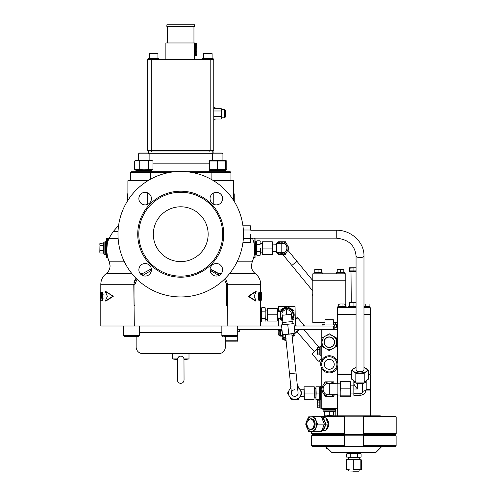 <?xml version="1.0" encoding="UTF-8"?>
<svg xmlns="http://www.w3.org/2000/svg" width="496" height="496" viewBox="0 0 496 496"><rect width="100%" height="100%" fill="white"/><g stroke="black" fill="none" stroke-linecap="round" stroke-linejoin="round"><path stroke-width="0.74" d="M188.995 353.629L188.995 358.918L183.973 358.918L184.041 380.054C183.842 382.063 182.745 383.16 180.736 383.358C178.734 383.16 177.63 382.063 177.432 380.054L177.5 358.918L172.478 358.918L172.478 353.629M183.973 358.918C183.601 357.176 182.528 356.246 180.736 356.134C178.957 356.246 177.878 357.17 177.5 358.918L178.585 356.909M177.432 359.712L172.478 358.918M177.512 359.203L178.008 359.507M179.056 356.574L179.583 356.333M180.153 356.184L180.736 356.134M225.327 336.592L225.327 347.026A6.603 6.603 0 0 1 218.717 353.629L142.755 353.629A6.603 6.603 0 0 1 136.152 347.026L136.152 336.592M260.667 300.26L260.667 326.021L100.806 326.021L100.806 300.359M260.53 310.161L260.667 321.365M260.406 316.051L260.394 314.793M137.64 336.592L124.825 336.592L125.742 336.592L124.825 336.592L123.764 335.532L139.618 335.532L138.564 336.592L137.64 336.592L138.564 336.592M235.73 336.592L223.832 336.592M229.505 273.693L255.366 273.693A13.212 13.212 0 0 1 260.667 284.276L260.667 292.33M210.124 268.857L218.953 273.693L215.772 272.478M212.697 270.872L211.346 269.942M221.247 273.693L218.953 273.693L220.54 274.443M225.407 278.275L227.683 284.276L227.162 326.021M256.178 291.536L255.558 291.536L248.198 296.292L255.558 301.053L256.178 301.053L254.138 296.292L256.178 291.536L248.756 296.292L256.178 301.053M259.489 300.359L258.844 300.359L258.521 299.522L258.373 296.292L258.85 292.231L259.495 292.231L259.916 296.292L259.489 300.359L259.166 299.522L258.521 299.522M260.412 300.359L260.065 294.63L260.412 292.231L260.667 298.313L260.412 300.359L259.65 300.204M259.637 292.38L260.412 292.231M260.667 300.359L261.082 300.26M261.324 300.111L261.324 292.33L261.243 300.111M261.33 292.367L261.33 300.223M260.939 292.33L261.2 298.642L261.2 292.33L260.512 292.33M260.505 300.26L260.853 300.26L260.853 292.33M260.933 300.26L260.933 293.942L260.853 300.26M260.66 300.26L261.2 300.26M260.282 296.682L259.916 296.682M260.412 293.049L260.419 296.242L260.412 293.049M260.412 297.067L260.412 299.534L260.412 297.067M260.208 294.661L260.598 294.661M259.166 299.522L259.011 296.292L258.373 296.292M259.011 296.292L259.495 292.231M259.489 293.049L259.501 299.534L259.489 293.049M259.21 296.292L259.755 296.292M248.198 296.292L248.756 296.292M147.951 180.693L127.894 180.693L127.894 200.359M233.585 200.359L233.585 180.693L213.528 180.693M233.585 193.862L234.242 193.862L234.242 196.323M233.585 194.215L234.242 194.215M233.585 194.823L234.242 194.823M233.585 195.703L234.242 195.703M233.585 195.889L234.242 195.889L234.242 201.413M127.894 195.889L127.23 195.889L127.23 201.413M127.894 195.703L127.23 195.703L127.23 196.317M127.894 195.641L127.23 195.641L127.23 193.862L127.894 193.862M127.894 194.94L127.23 194.94M140.932 274.443L151.348 268.857M134.317 326.021L133.79 284.276L136.065 278.275L135.427 279.143M134.546 280.736L133.988 282.435M105.921 291.536L113.28 296.292L105.921 301.053L105.301 301.053L107.341 296.292L105.301 291.536L105.921 291.536M101.103 300.26L100.44 300.359L100.632 292.231L101.289 292.231L101.296 297.476M101.717 294.711L101.99 299.534L102.436 298.406L101.996 300.359L101.556 294.717L101.996 292.231L102.461 294.494L101.99 293.049L101.717 294.711L102.368 294.711L102.629 296.242M102.108 296.131L102.753 296.131L102.728 297.067L102.083 297.067M102.703 297.054L102.424 298.344M102.244 298.301L103.081 298.406L102.641 300.359L101.996 300.359M101.996 292.231L102.641 292.231L103.106 294.494L102.269 294.593M101.779 298.344L102.244 298.344M102.436 298.406L103.081 298.406M102.461 294.494L103.106 294.494M101.866 300.26L101.407 300.26M100.44 300.359L100.632 292.231M100.564 292.33L100.204 292.33L100.204 300.26M100.204 292.33L100.149 299.33L100.149 293.26M105.301 291.536L113.28 296.292M112.722 296.292L105.301 301.053M109.039 238.167L106.423 238.613L106.423 257.536L107.415 257.982L107.415 256.054A3.305 2.474 -33.5 0 0 107.415 256.054L106.814 251.608M106.776 250.84L107.415 241.372A3.305 2.058 -150.3 0 0 107.886 241.496M107.415 238.167L107.415 241.372L108.202 240.448M253.586 241.496A3.305 2.058 150.3 0 0 254.064 241.372L254.702 250.84M254.665 251.608L254.064 256.054A3.305 2.474 33.5 0 0 254.057 256.048M253.58 257.982L255.049 257.536L255.049 238.613L254.064 238.167L254.064 241.372L253.27 240.442M151.398 270.295L143.133 275.28L142.526 273.693L140.232 273.693M218.916 275.509L210.075 270.295M143.133 275.28L142.557 275.509M137.026 279.229L134.955 284.276L134.955 305.542L134.317 305.542M227.162 305.542L226.523 305.542L226.523 284.276L224.452 279.229M218.953 273.693L218.345 275.28M222.605 198.611A6.274 6.274 0 0 0 216.33 192.33A6.274 6.274 0 0 0 210.056 198.611A6.274 6.274 0 0 0 216.33 204.885A6.274 6.274 0 0 0 222.605 198.611M151.423 269.793A6.274 6.274 0 0 0 145.142 263.519A6.274 6.274 0 0 0 138.868 269.793A6.274 6.274 0 0 0 145.142 276.067A6.274 6.274 0 0 0 151.423 269.793M222.605 269.793A6.274 6.274 0 0 0 216.33 263.519A6.274 6.274 0 0 0 210.056 269.793A6.274 6.274 0 0 0 216.33 276.067A6.274 6.274 0 0 0 222.605 269.793M151.423 198.611A6.274 6.274 0 0 0 145.142 192.33A6.274 6.274 0 0 0 138.868 198.611A6.274 6.274 0 0 0 145.142 204.885A6.274 6.274 0 0 0 151.423 198.611M117.986 234.199A62.756 62.756 0 0 1 180.736 171.449A62.756 62.756 0 0 1 243.493 234.199A62.756 62.756 0 0 1 180.736 296.955A62.756 62.756 0 0 1 117.986 234.199M138.793 234.199A41.949 41.949 0 0 1 180.736 192.256A41.949 41.949 0 0 1 222.685 234.199A41.949 41.949 0 0 1 180.736 276.148A41.949 41.949 0 0 1 138.793 234.199M255.049 254.646L255.713 254.646L255.713 241.502L255.049 241.502M106.423 241.502L105.766 241.502L105.766 254.646L106.423 254.646M261.59 320.224L261.59 314.793L261.851 322.034L261.59 320.224L261.59 321.067L260.667 321.067M261.634 308.63L261.59 314.793L261.59 308.512L260.667 308.512M261.59 321.067L261.851 322.034L265.031 322.034L265.248 308.63M265.292 319.542L267.108 319.542L267.27 309.876M265.292 320.224L265.031 307.545L261.851 307.545L261.59 308.512M261.851 311.166L265.031 311.166M261.851 318.413L265.031 318.413M260.667 326.021L281.604 326.021M294.221 326.021L334.812 326.021L334.812 329.325L294.556 329.325M237.708 329.325L281.939 329.325M239.692 329.325L239.692 331.303L237.708 331.303M333.455 326.021L333.455 329.325L337.392 329.325L337.392 361.46L337.392 314.303L356.054 314.303L337.559 314.303L337.559 307.694L356.054 307.694M235.73 341.874L225.327 341.874M230.944 180.693L230.944 172.434L191.847 172.434M169.632 172.434L130.535 172.434L130.535 180.693L130.535 172.434L131.192 171.777L174.307 171.777M187.166 171.777L230.28 171.777L230.944 172.434M225.562 171.777L225.562 170.457L223.386 170.06L225.562 170.457L209.709 170.457L209.709 171.777M149.581 170.06L151.764 170.457L151.764 171.777M135.91 170.457L135.91 171.777L135.91 170.457L138.093 170.06L135.91 170.457L151.764 170.457M148.577 153.283L212.896 153.283M180.736 151.962L149.029 151.962L147.709 150.641L213.764 150.641L213.764 59.483L210.199 59.483L210.199 150.641L209.69 151.962L180.736 151.962M151.782 151.962L151.28 150.641L151.28 59.483L210.199 59.483M213.764 150.641L212.443 151.962L209.69 151.962M147.709 150.641L147.709 59.483L151.28 59.483M202.535 59.483L202.535 58.423L213.106 58.423L213.106 59.483L213.106 58.423M158.937 58.423L158.937 59.483L158.937 58.423L148.372 58.423L148.372 59.483M165.875 59.483L165.875 42.966L194.612 42.966L194.612 59.483M194.612 55.85L195.269 55.85L195.269 43.295L194.612 43.295M167.524 42.966L167.524 26.449M193.948 42.966L193.948 26.449M150.393 53.14L157.418 53.14L150.393 53.14C149.587 53.103 149.24 53.283 149.358 53.667L149.891 53.14M209.808 53.14L211.079 53.14M215.084 118.984L215.084 119.592L215.084 118.984M221.693 109.455L221.693 117.843L224.006 117.843L224.006 109.455L221.693 109.455L221.03 108.308L213.764 108.308M221.693 117.843L221.03 118.984L213.764 118.984M221.334 116.975L221.03 116.318L213.764 116.318M221.03 108.308L221.03 110.98L213.764 110.98M221.03 110.98L221.03 118.984M224.465 117.608L225.457 117.037L225.457 110.255L224.465 109.684L224.465 117.608L224.006 117.608M215.084 108.308L215.084 107.7L215.084 108.308M166.867 26.449L194.612 26.449L194.612 24.8L166.867 24.8L166.867 26.449M195.269 54.138L196.794 54.38L196.794 51.41L195.269 51.776L196.459 51.782L196.459 51.032L196.794 51.386L196.459 51.776L196.763 51.59M195.269 55.502L196.794 55.515L196.459 54.138M196.794 54.38L196.459 54.603M196.794 44.764L196.459 44.541L196.794 47.746L196.794 43.623L195.269 43.642M196.763 47.554L196.459 47.356L196.794 47.734L196.459 48.112L196.459 47.356L195.269 47.356L196.794 47.734L196.794 54.796M196.459 45.006L195.269 45.006M196.459 48.112L195.269 48.112M195.269 51.032L196.459 51.032M131.192 171.777L130.535 172.434M225.562 169.737L226.79 169.347L226.79 160.995L225.562 160.605M135.91 169.855L151.268 170.06L152.991 169.347L152.991 160.995L143.84 160.487L134.683 160.995L134.683 169.347L139.258 169.347L139.258 160.995M151.596 169.775L150.703 169.855M139.258 169.347L143.84 169.855L152.991 169.347M148.416 169.347L148.416 160.995M134.683 160.995L136.406 160.282L151.268 160.282L152.991 160.995M149.792 160.574L150.703 160.487M136.084 160.568L136.97 160.487M137.882 169.768L136.97 169.855M149.122 153.828L138.551 153.828L139.364 153.016L148.31 153.016L149.122 153.828L149.122 160.282M138.551 153.828L138.551 160.282L138.551 153.828L139.364 153.016M209.709 169.855L209.709 169.347L210.205 170.06L225.066 170.06L226.79 169.347M216.107 169.657L215.655 169.719M215.264 169.768L213.677 169.855M224.031 169.657L223.584 169.719M223.188 169.768L221.6 169.855M209.709 160.487L225.562 160.487L225.562 160.995L209.709 160.995L209.709 160.487L209.709 169.347L217.639 169.347L217.639 160.995L215.462 160.599M217.639 169.347L225.562 169.347L225.562 160.995L223.392 160.599M225.562 169.347L225.562 169.855M219.17 160.685L219.623 160.623M220.013 160.574L221.6 160.487M211.246 160.685L211.693 160.623M212.09 160.574L213.677 160.487M212.356 153.828L213.162 153.016L222.115 153.016L222.921 153.828L212.356 153.828L212.356 160.282M255.713 254.349L256.637 254.349L256.637 241.8L255.713 241.8M256.637 241.8L256.897 240.827L256.637 242.637L256.897 240.827L260.078 240.827L260.295 241.912M256.637 242.637L256.897 244.447L260.078 244.447L260.078 240.827L260.078 244.447M256.897 244.447L256.897 251.695L260.078 251.695L260.338 248.074L260.338 253.506L260.078 251.695M256.897 251.695L256.897 255.316L260.078 255.316L260.338 253.506M256.637 254.349L256.897 255.316L256.68 254.231M260.338 252.824L262.155 252.824L262.155 243.325L260.338 243.325M105.766 254.219L105.629 241.8L103.782 242.129L103.782 254.02L104.11 254.349L104.11 241.8M103.782 253.028L103.255 253.028L103.255 245.594L99.938 245.594L99.82 251.788L99.938 245.594M103.255 250.554L99.938 250.554M103.255 253.028L99.938 253.028L99.82 251.788L99.894 252.78M99.82 244.354L99.938 243.114L99.82 244.354M99.894 243.362L103.255 243.114L103.255 245.594M363.977 255.979A3.962 1.593 0 0 1 360.015 257.573A3.962 1.593 0 0 1 356.054 255.979L356.054 370.047A3.962 1.593 0 0 0 360.015 371.64A3.962 1.593 0 0 0 363.977 370.047L363.977 255.979C364.337 242.091 350.945 229.871 336.238 230.237L250.759 230.237M340.2 396.329L340.2 392.02L340.213 396.416M350.424 381.796L350.424 396.416M340.213 381.796L340.2 392.02L340.498 381.418L350.139 381.418L350.436 384.803L350.139 396.788L340.498 396.788M329.301 383.489L326.728 383.489A6.175 6.175 0 0 0 326.728 394.717L329.301 394.717L329.301 383.489L340.2 383.16M340.2 395.052L337.888 395.052L337.888 383.489M365.961 381.12L365.961 381.238A5.946 2.387 180 0 1 361.968 383.495A5.946 2.387 180 0 1 360.015 383.625A5.946 2.387 180 0 1 358.062 383.495A5.946 2.387 180 0 1 354.07 381.238L354.07 381.12M350.436 390.699L350.436 393.068L353.84 393.068M358.062 383.495L357.442 383.495A6.175 2.48 180 0 1 353.84 381.238A6.175 2.48 180 0 1 353.871 380.984M366.16 380.984A6.175 2.48 180 0 1 366.191 381.238A6.175 2.48 180 0 1 362.588 383.495L361.968 383.495M353.84 381.238L353.84 383.445C353.958 384.586 355.155 386.44 357.442 389L357.442 383.495M360.015 393.719L360.015 395.281L353.84 395.281L353.84 393.719L360.015 393.719A2.573 2.356 180 0 0 362.588 391.363L362.588 383.495M353.84 383.445L353.84 389L357.442 389M353.84 393.719L353.84 389M337.888 394.717L329.301 394.717M340.498 381.418L340.2 381.883M350.436 381.883L350.139 381.418M340.498 388.182L350.139 388.182M340.498 395.864L350.139 395.864M350.436 396.329L350.139 396.788M333.913 383.489A7.266 7.266 0 0 0 323.008 392.739A7.266 7.266 0 0 0 333.913 394.717M334.447 383.489L333.492 381.839L325.103 381.839L320.912 389.106L325.103 396.372L333.492 396.372L334.447 394.717M351.627 370.326L355.818 373.24L355.818 382.069L351.627 379.149L351.627 370.326L353.722 368.59A7.266 2.92 180 0 1 356.054 367.604M355.818 373.24L364.213 373.24L364.213 382.069L355.818 382.069M364.213 373.24L368.404 370.326L368.404 379.149L364.213 382.069M368.404 370.326L363.977 367.381M356.054 367.381L353.722 368.59A7.266 2.92 180 0 0 353.722 371.51A7.266 2.92 180 0 0 360.015 372.967A7.266 2.92 180 0 0 366.308 371.51A7.266 2.92 180 0 0 366.308 368.59A7.266 2.92 180 0 0 363.977 367.604M250.561 226.232L250.455 225.81L242.928 225.81M250.455 230.008L250.455 225.81L250.455 230.008L243.35 230.008M250.455 238.396L250.759 240.492L250.759 234.199L250.455 238.396L243.35 238.396M250.455 242.594L250.759 240.492L250.455 242.594L242.928 242.594M291.865 333.858L285.628 334.496L294.965 333.275L291.865 333.858L296.05 373.017L289.478 373.693L291.499 393.402A3.305 3.305 0 0 0 295.12 396.354A3.305 3.305 0 0 1 291.499 393.402A3.305 3.305 0 0 1 294.45 389.782M314.011 399.342L314.272 396.205L314.011 399.342L304.296 399.342L304.036 396.205L304.036 386.793L304.296 393.068L314.011 393.068L314.272 396.205L314.272 386.793L314.011 393.068M304.036 389.763L300.123 389.763M304.036 396.372L300.123 396.372M277.252 308.512L267.27 308.512L267.53 321.067L277.252 321.067L277.252 308.512L277.512 311.655L280.618 311.488M277.252 321.067L277.512 311.655M286.242 309.733A5.084 5.084 0 0 0 281.945 313.156L282.162 315.264L286.756 314.793L286.242 309.733A5.084 5.084 0 0 1 291.14 312.213L292.101 321.544M281.486 324.886L293.973 323.609L281.486 324.886L282.503 334.812L285.628 334.496L282.478 334.558M292.956 323.454L292.758 321.482L282.243 322.555L282.447 324.527M277.512 317.924L280.792 318.091M296.794 318.364L295.349 316.994M319.263 360.759L320.559 362.26L321.092 361.801M317.508 348.775L312.015 353.834L314.222 351.596L296.949 331.725M282.608 336.195L282.038 336.195L282.497 337.051A0.645 0.645 90 0 1 282.224 336.989L282.571 336.989M293.669 315.369A6.938 6.938 0 0 1 293.303 317.087M292.454 318.748A6.938 6.938 0 0 1 291.884 319.461M282.689 320.404A6.938 6.938 0 0 1 281.499 319.306M282.732 320.856L280.042 319.3A8.091 8.091 0 0 1 279.49 318.351M291.958 320.18L293.477 319.3A8.091 8.091 0 0 0 294.023 318.351L294.023 311.228A8.091 8.091 0 0 0 293.477 310.279L287.308 306.714A8.091 8.091 0 0 0 286.211 306.714L280.042 310.279A8.091 8.091 0 0 0 279.49 311.228M282.751 321.048A7.434 7.434 0 0 1 281.778 320.304M281.778 309.275A7.434 7.434 0 0 1 284.475 307.718M281.406 330.379L279.149 330.379M296.05 373.017L298.071 392.733A3.305 3.305 0 0 1 295.12 396.354A3.305 3.305 0 0 0 298.071 392.733A3.305 3.305 0 0 1 295.12 396.354M295.089 330.051A0.329 0.329 0 0 1 294.76 330.379L294.76 330.379A0.329 0.322 -90 0 0 295.077 330.051L295.077 329.325L295.089 330.051L294.63 330.051M282.013 330.051L278.405 330.051L278.399 329.325L278.399 330.051A0.329 0.322 90 0 0 278.727 330.379L282.05 330.379L281.058 331.043L282.119 331.043M295.015 326.021L295.058 306.627L279.161 306.336L278.169 307.328L278.169 311.488M278.169 318.091L278.169 326.021M278.504 326.021L278.504 318.091M278.504 311.488L278.461 306.627M289.044 307.718A7.434 7.434 0 0 1 291.741 309.275M294.023 313.23A7.434 7.434 0 0 1 294.023 316.349M295.015 306.664L278.504 306.664M295.349 326.021L295.058 306.627M281.065 310.831A6.938 6.938 0 0 1 282.801 309.095M283.805 308.512A6.938 6.938 0 0 1 285.479 307.973M287.339 307.88A6.938 6.938 0 0 1 289.714 308.512M290.718 309.095A6.938 6.938 0 0 1 292.02 310.273M293.037 311.835A6.938 6.938 0 0 1 293.669 314.21M281.145 330.379L280.575 330.379M321.21 359.092L318.345 361.206L321.21 359.085M312.015 353.834L318.345 361.206M314.222 351.596L316.777 349.748L317.508 350.604M316.777 349.748L317.508 348.924M318.984 347.504L321.538 345.656M321.21 345.594L319.213 347.305M303.595 326.021L304.215 325.488L297.544 317.719L295.349 319.604M304.048 325.289L303.397 326.021M295.163 319.765L297.712 317.917M296.403 326.021L295.349 324.793M299.286 329.375L294.525 333.467M295.039 333.368L299.745 329.325M282.441 310.167L281.672 310.167L281.672 310.725M282.9 322.493L282.162 315.264M294.965 333.275L293.973 323.609M288.722 333.92L287.73 324.248M291.828 318.872L293.372 317.756L292.634 310.546L286.018 307.582L280.147 311.829L280.885 319.033L282.627 319.815M291.791 318.537A6.274 6.274 0 0 0 283.086 309.702A6.274 6.274 0 0 0 282.59 319.48M291.846 319.095L293.037 317.998M293.037 313.106L293.037 311.166L292.677 310.961M288.443 308.512L286.756 307.545L286.397 307.749M281.672 310.484L280.482 311.488M280.482 318.091L280.841 318.624M284.729 308.512L283.135 308.512L282.181 310.167M291.177 309.895L290.383 308.512L288.102 308.512M293.21 316.169L294.004 314.793L292.863 312.815M282.342 319.684L282.67 320.261M267.53 308.512L267.53 321.067M267.53 314.793L277.252 314.793M299.361 397.693L299.869 397.693L299.869 396.806M299.869 389.329L299.869 388.442L299.361 388.442M304.296 399.342L304.296 393.068M314.011 386.793L304.296 386.793M291.164 386.793L287.537 393.068L291.164 399.342L298.406 399.342L302.033 393.068L298.406 386.793L297.464 386.793M297.526 387.426A6.274 6.274 0 0 1 294.785 399.342A6.274 6.274 0 0 1 290.954 388.095M262.316 244.937L262.576 254.349L262.576 241.8L262.316 244.937M283.923 252.7A5.084 5.084 0 0 0 283.923 243.449L276.718 243.449L276.718 252.7L283.923 252.7M279.248 252.7A5.282 5.282 0 0 0 287.091 248.074A5.282 5.282 0 0 0 279.248 243.449M262.576 241.8L272.298 241.8L272.558 244.937L276.718 244.77M262.576 248.074L272.298 248.074L272.558 251.373L276.718 251.373M312.784 294.221L312.077 294.804L312.784 295.659M312.244 295.002L312.784 294.413M279.688 243.449L281.802 243.449L281.802 252.7M272.298 248.074L272.298 241.8M262.576 254.349L272.558 254.349L272.558 251.212L272.298 254.349M272.558 244.937L272.558 251.212M277.227 252.7L278.182 254.349L285.429 254.349L289.05 248.074L285.429 241.8L278.182 241.8L277.227 243.449M276.718 251.751A6.274 6.274 0 0 1 276.47 251.373L276.718 251.813M276.718 244.33L276.464 244.77A6.274 6.274 0 0 1 276.718 244.398M277.562 252.7A6.274 6.274 0 0 0 287.24 244.937A6.274 6.274 0 0 0 277.562 243.449M311.631 433.69L344.478 433.69L344.701 434.353L312.288 434.353L311.631 433.69L311.631 431.384M369.725 390.098L369.725 389.354M380.327 416.187L380.327 415.859L327.484 415.859L327.484 416.187M363.332 416.851L363.109 416.187L395.523 416.187L396.18 416.851L363.332 416.851L363.332 433.69L396.18 433.69L396.18 416.851M344.478 433.69L344.478 416.851L321.396 416.851L324.359 424.117L321.396 431.384L314.582 431.384L317.545 424.117L324.359 424.117M337.392 415.859L337.392 394.717L337.392 408.592L321.21 408.592L321.21 389.62M396.18 433.69L395.523 434.353L363.109 434.353L363.332 433.69M344.701 434.353L363.109 434.353M370.419 415.859L370.419 390.098L366.11 390.098M363.109 416.187L344.701 416.187L344.478 416.851M311.631 416.851L312.288 416.187L344.701 416.187M324.874 446.443L325.779 446.443L331.712 452.377L375.968 452.377L381.914 446.431M396.118 445.768L396.118 435.86L363.332 435.86L363.332 445.768L396.118 445.768L395.455 446.431L312.226 446.431L311.562 445.768L344.472 445.768L344.472 435.86L311.562 435.86L311.562 445.768M363.332 445.768L363.103 446.431M311.562 435.86L312.226 435.197L395.455 435.197L396.118 435.86M344.472 435.86L344.695 435.197M363.103 435.197L363.332 435.86M344.695 446.431L344.472 445.768M338.086 374.083L338.086 374.821M369.725 374.083L369.725 374.821M351.627 374.821L337.392 374.821L337.392 383.489L337.392 367.207L337.392 374.083L351.627 374.083M363.977 307.694L370.258 307.694L370.258 314.303L363.977 314.303L370.419 314.303L370.419 374.083L368.404 374.083M323.02 409.25L323.02 416.187M337.224 415.859L337.224 408.592L337.224 415.859M326.399 447.063L325.996 447.237L325.996 448.161L326.653 448.44L326.653 446.952M326.653 448.44L327.819 448.44L327.974 449.351L328.687 449.351M345.811 306.64L345.811 273.835L312.784 273.835L312.784 280.773L345.811 280.773L312.784 280.773L312.784 322.388L325.004 322.388M333.591 322.388L337.392 322.388M321.21 329.325L321.21 361.46M321.21 367.207L321.21 388.585M293.663 333.256L293.688 335.104L293.018 334.93L293.018 333.256M292.584 336.127L293.545 336.127L292.584 336.127A1.321 1.135 90 0 0 293.688 335.104L294.829 335.104L293.545 336.127M281.933 336.127L280.023 336.127L282.615 336.127L281.933 336.127L280.457 335.005L281.933 336.127M279.98 330.379L278.808 331.111L280.457 331.26L280.451 334.93L279.806 335.104L279.8 331.111A0.992 0.868 90 0 1 280.637 330.379L280.792 330.379M281.077 330.379L281.833 330.379M294.959 333.256L294.736 331.037M281.517 330.379L280.457 331.26M280.457 330.987L280.457 331.415L281.058 331.043M282.664 334.986L283.135 334.589M291.946 335.463L293.018 335.005M280.457 331.415L280.457 335.005M280.451 334.93L280.457 335.346M278.808 331.111L278.733 335.104L279.806 335.104A1.321 1.147 90 0 0 280.922 336.127M292.249 335.978L293.018 334.93M282.503 334.794L282.441 334.211M283.16 334.75L283.024 337.64L285.77 337.559M286.44 338.08L282.509 338.272L282.509 338.7L285.553 339.828L285.56 340.461L283.024 339.326M283.024 337.64A0.663 0.651 -177.3 0 0 282.509 338.272L282.515 338.21M286.44 340.014L285.553 339.828M366.184 389.354L370.419 389.354L370.419 374.821L368.404 374.821M321.706 364.331A7.595 7.595 0 0 1 329.301 356.736A7.595 7.595 0 0 1 336.896 364.331A7.595 7.595 0 0 1 329.301 371.932A7.595 7.595 0 0 1 321.706 364.331A7.595 7.595 0 0 1 329.301 356.736A7.595 7.595 0 0 1 336.896 364.331A7.595 7.595 0 0 0 329.301 356.736A7.595 7.595 0 0 0 321.706 364.331M320.714 364.331A8.587 8.587 0 0 1 329.301 355.744A8.587 8.587 0 0 1 337.888 364.331A8.587 8.587 0 0 1 329.301 372.918A8.587 8.587 0 0 1 320.714 364.331M323.361 417.837L326.052 424.117L323.491 430.392L321.898 430.392M323.361 430.392L325.736 430.392L327.199 427.254L328.296 424.117L326.052 424.117M321.898 417.837L325.736 417.837L328.296 424.117M326.114 418.593A6.274 4.439 90 0 1 328.451 424.117A6.274 4.439 90 0 1 326.114 429.641M322.028 418.109A6.274 4.439 90 0 1 324.582 420.974A6.274 4.439 90 0 1 324.582 427.254A6.274 4.439 90 0 1 322.028 430.119M323.33 421.092A4.749 3.36 90 0 1 324 422.964M324 425.264A4.749 3.36 90 0 1 323.33 427.137M317.545 424.117L314.582 416.851L308.648 416.851L306.95 420.484L305.679 424.117L308.648 431.384L314.582 431.384M314.582 416.851L321.396 416.851M306.95 420.484A7.266 5.14 90 0 1 311.401 416.851A7.266 5.14 90 0 1 315.853 420.484A7.266 5.14 90 0 1 315.853 427.75A7.266 5.14 90 0 1 311.401 431.384A7.266 5.14 90 0 1 306.95 427.75A7.266 5.14 90 0 1 306.95 420.484M351.261 302.083L351.001 271.3M356.054 271.3L349.612 271.3L349.612 268.181L356.054 267.797L349.612 267.797L349.612 268.181M356.054 270.903L353.908 270.903L353.908 268.181M353.908 270.903L349.612 270.903M323.652 322.716L325.004 322.884M323.026 322.884L323.026 324.105L325.004 324.105M333.591 324.105L336.548 324.272L336.548 327.168L334.812 327.341M333.591 322.884L335.575 322.884L335.575 324.105L336.548 324.272L335.575 324.105M336.548 327.168L334.732 327.341M322.053 326.021L322.053 324.272L325.004 324.173M333.591 324.173L334.732 324.105M323.863 324.105L323.026 324.105M348.434 457.331L348.434 459.147L359.253 459.147L359.749 459.637M347.547 453.691L360.115 453.629L360.115 452.705M360.201 453.704L350.219 453.89L350.219 457.07L360.201 457.256M357.467 453.89L357.467 457.07M360.115 453.629L361.088 453.89L361.088 457.07L360.065 457.275M359.278 453.629L360.065 453.679M350.219 453.89L346.592 453.89L346.592 457.07L350.219 457.07M348.409 453.629L347.491 453.697M348.409 457.331L359.278 457.331M316.181 393.068L315.921 386.793L315.921 399.342L316.181 393.068L319.362 393.068L319.622 389.93L319.622 399.342L316.181 399.342M319.362 399.342L319.362 393.068M319.362 386.793L319.622 389.93L319.362 386.793L316.181 386.793M361.355 469.576L361.355 459.941M360.828 459.941L361.107 459.637L357.07 459.637L360.828 459.941L360.828 469.576L357.07 469.879L353.313 469.576L353.313 459.941L357.07 459.637L349.816 459.637L353.313 459.941M353.313 469.576L360.828 469.576M346.561 459.643L349.816 459.637L346.326 459.941L346.326 469.576L349.816 469.879L346.561 469.873M322.034 346.4L329.301 350.591L336.567 346.4L336.567 338.012L329.301 333.814L325.667 335.91L322.034 338.012L322.034 346.4M325.667 348.496A7.266 7.266 0 0 1 325.667 335.91A7.266 7.266 0 0 1 336.567 342.203A7.266 7.266 0 0 1 325.667 348.496M335.445 409.25L335.575 410.905A0.329 0.329 0 0 1 335.246 411.234L323.355 411.234A0.329 0.329 0 0 1 323.026 410.905L323.156 409.25M334.261 411.234L334.261 411.761L324.341 411.761L324.341 411.234M335.575 409.386L323.026 409.386M325.004 415.195L333.591 415.078L325.004 415.195M325.004 411.761L325.004 415.078M329.301 411.761L329.301 415.078M333.591 411.761L333.591 415.078M324.012 326.021L324.012 324.961L334.583 324.961L334.583 326.021M325.339 319.678L333.262 319.678L333.591 320.007L325.004 320.007L325.339 319.678M322.629 417.837A6.572 4.65 90 0 1 324.012 417.539A6.572 4.65 90 0 1 325.395 417.837M325.86 418.085A6.572 4.65 90 0 1 327.98 420.695A6.572 4.65 90 0 1 325.86 430.144M325.395 430.392A6.572 4.65 90 0 1 324.012 430.689A6.572 4.65 90 0 1 322.629 430.392M317.508 401.109L317.806 400.154L317.806 407.78L317.508 400.663L317.806 400.154L319.821 400.154L319.821 407.78L317.806 407.78L317.508 406.825M317.508 347.82L317.508 351.125L317.806 347.305L319.821 347.305L319.821 354.938L317.806 354.938L317.508 351.125L317.508 353.983M319.821 353.028L317.806 353.028M319.821 349.215L317.806 349.215M319.821 405.877L317.806 405.877M319.821 402.058L317.806 402.058M311.401 418.829A5.282 3.739 90 0 1 313.305 419.566A5.282 3.739 90 0 1 315.003 425.506A5.282 3.739 90 0 1 311.401 429.4L310.608 429.4A5.282 3.739 90 0 1 308.704 428.662A5.282 3.739 90 0 1 306.869 424.117A5.282 3.739 90 0 1 310.608 418.829A5.282 3.739 90 0 1 312.511 419.566A5.282 3.739 90 0 1 314.21 425.506A5.282 3.739 90 0 1 310.608 429.4L308.648 428.643C305.803 424.037 306.454 420.763 310.608 418.829L311.401 418.829M369.098 306.64L369.098 306.311L363.977 306.311M369.098 306.311L369.098 304.29M365.794 306.311L365.794 304.29M345.321 304.29L343.666 303.998L345.321 304.29L345.321 306.64L345.321 306.311L338.712 306.311L338.712 304.29L340.361 303.998L338.712 304.29M343.666 303.998L340.361 303.998L343.666 303.998M342.017 306.311L342.017 304.29M356.054 302.083L349.612 302.269M353.908 306.373L353.908 302.653L349.612 302.653L349.612 306.373M356.054 306.373L348.291 306.373L348.291 307.694M353.908 302.653L356.054 302.269M353.158 471.2L358.93 471.2L348.558 471.002L359.123 471.002L359.123 469.879M334.583 342.203A5.282 5.282 0 0 1 329.301 347.491A5.282 5.282 0 0 1 324.012 342.203A5.282 5.282 0 0 1 329.301 336.92A5.282 5.282 0 0 1 334.583 342.203A5.282 5.282 0 0 1 329.301 347.491A5.282 5.282 0 0 1 324.012 342.203A5.282 5.282 0 0 1 329.301 336.92A5.282 5.282 0 0 1 334.583 342.203M321.371 272.626L314.768 272.416L315.127 272.775M321.011 269.34L321.371 269.706L321.011 269.34L314.768 269.495L314.768 272.416M321.371 272.416L321.371 269.706L314.768 269.706M318.072 269.706L318.072 272.416M343.833 272.626L337.224 272.416L337.59 272.775M343.468 269.34L343.833 269.706L343.468 269.34L337.224 269.495L337.224 272.416M343.833 272.416L343.833 269.706L337.224 269.706M340.529 269.706L340.529 272.416M360.449 452.377L360.449 452.705L347.237 452.705L347.237 452.377M322.691 322.388L322.691 322.716L325.004 322.716M333.591 322.716L335.904 322.716L335.904 322.388M321.21 386.465L320.546 386.465L320.546 399.671L321.21 399.671M335.873 408.592L335.873 409.25L322.729 409.25L322.729 408.592M344.658 272.775L344.658 273.835L344.658 272.775L336.4 272.775L336.4 273.835M322.202 272.775L322.202 273.835L322.202 272.775L313.943 272.775L313.943 273.835M346.146 307.694L346.146 306.64L337.888 306.64L337.888 307.694M369.923 306.64L369.923 307.694L369.923 306.64L363.977 306.64M321.21 408.096L320.149 408.096L320.149 399.838L321.21 399.838M321.21 355.248L320.149 355.248L320.149 346.995L321.21 346.995M225.327 347.026L136.152 347.026M221.855 332.624L139.618 332.624M221.855 326.021L221.855 335.532L237.708 335.532L236.654 336.592M260.667 284.276L226.523 284.276M237.088 261.814L252.21 261.814L251.391 265.757C251.472 269.03 252.793 271.672 255.366 273.693M252.439 238.167L250.759 238.359M147.709 204.333L147.709 192.882M213.764 204.333L213.764 192.882M118.029 231.719L113.057 231.719L108.959 238.359L118.122 238.359M108.959 238.359C105.927 246.221 106.026 254.039 109.263 261.814L124.384 261.814M131.967 273.693L106.107 273.693C108.68 271.672 110.007 269.03 110.081 265.757L109.263 261.814M134.955 284.276L100.806 284.276C100.911 279.918 102.678 276.39 106.107 273.693M254.064 257.982L254.064 256.054M223.739 234.199A43.003 43.003 0 0 1 180.736 277.202A43.003 43.003 0 0 1 137.733 234.199A43.003 43.003 0 0 1 180.736 191.196A43.003 43.003 0 0 1 223.739 234.199M208.153 234.199A27.416 27.416 0 0 1 180.736 261.615A27.416 27.416 0 0 1 153.326 234.199A27.416 27.416 0 0 1 180.736 206.789A27.416 27.416 0 0 1 208.153 234.199M225.327 340.814L237.708 340.814L236.654 341.874M211.122 179.292L211.122 171.777M150.35 179.292L150.35 171.777M152.991 163.847L209.709 163.847M156.916 53.14L157.945 53.667L157.945 58.423L157.945 53.667L149.358 53.667L149.358 58.423M211.587 53.14L212.114 53.667L212.114 58.423L212.114 53.667L203.527 53.667L204.054 53.14M213.764 107.372L214.756 107.372L214.756 108.308M214.756 118.984L214.756 119.92L215.084 119.592M195.269 55.85L196.459 55.85L196.459 55.502M196.459 43.642L196.459 43.295L196.794 43.623M356.054 255.979C354.975 245.26 348.372 239.32 336.238 238.167L336.238 230.237M366.191 381.238L366.191 389.106A6.175 2.48 180 0 1 362.588 391.363M282.038 336.691L282.584 336.691M286.756 314.793L291.357 314.321M312.784 280.575L296.937 261.287L291.834 265.478L282.689 254.349M286.893 248.074A5.084 5.084 0 0 0 283.923 243.449M324.44 416.187L324.44 411.761M335.804 415.859L335.804 409.25M281.511 335.463L282.646 335.463M285.553 337.602L285.553 338.241M283.669 337.832A0.663 0.533 90 0 0 283.284 338.464M285.56 340.461L285.529 340.461C283.073 339.673 282.063 339.084 282.509 338.7L282.509 338.278M324.347 364.331A4.954 4.954 0 0 1 329.301 359.377A4.954 4.954 0 0 1 334.254 364.331A4.954 4.954 0 0 1 329.301 369.284A4.954 4.954 0 0 1 324.347 364.331M356.054 271.56L351.261 271.56M335.575 410.905L323.026 410.905M312.294 419.734A5.084 3.596 -90 0 0 307.371 421.526A5.084 3.596 -90 0 0 308.636 428.494A5.084 3.596 -90 0 0 313.565 426.703A5.084 3.596 -90 0 0 312.294 419.734M324.21 342.203A5.084 5.084 0 0 0 329.301 347.293A5.084 5.084 0 0 0 334.385 342.203A5.084 5.084 0 0 0 329.301 337.119A5.084 5.084 0 0 0 324.21 342.203M184.041 359.712L188.995 358.918M123.764 326.021L123.764 335.532L124.825 336.592M221.855 335.532L222.915 336.592M252.514 238.359C255.552 246.221 255.446 254.039 252.21 261.814M242.873 225.432L243.214 225.81M118.6 225.432L113.057 231.719M100.806 284.276L100.806 292.231M100.149 300.26L100.812 300.26M100.149 299.286L100.149 300.223M107.899 257.982L107.415 257.982M267.108 310.043L265.292 310.043M237.708 326.021L237.708 340.814M139.618 326.021L139.618 335.532M211.891 170.06L209.709 170.457M149.029 151.962L147.975 153.016M157.945 53.667L157.418 53.14M203.527 58.423L203.527 53.667M213.764 119.92L214.756 119.92M214.756 107.372L215.084 107.7M195.269 44.417L196.788 44.733M196.459 55.85L196.794 55.515M195.269 54.721L196.788 54.411M195.269 43.295L196.459 43.295M224.006 109.684L224.465 109.684M212.443 151.962L213.503 153.016M225.562 160.487L226.79 160.995M136.406 170.06L134.683 169.347M222.921 153.828L222.921 160.282M105.629 254.349L104.11 254.349M103.782 243.114L103.255 243.114M336.238 238.167L250.759 238.167M350.436 385.144L353.84 385.144M360.015 395.281A6.175 6.175 0 0 0 366.191 389.106M289.478 373.693L285.46 334.515M278.399 330.051A0.329 0.329 0 0 0 278.727 330.379M319.033 347.305L303.589 329.325M291.834 265.478L312.784 290.978M296.937 261.287L287.823 250.195M294.829 335.104L295.039 333.256M278.733 335.104L280.023 336.127M334.949 322.716L335.575 322.884M359.253 459.147L359.253 457.331M347.566 453.629L347.566 452.705M348.434 459.147L347.938 459.637M314.272 397.817L315.921 397.817M319.622 399.342L320.546 399.342M319.622 386.793L320.546 386.793M314.272 388.318L315.921 388.318M343.995 374.083L343.995 374.821M340.033 374.083L340.033 374.821M367.778 389.354L367.778 390.098M325.004 324.961L325.004 320.007M333.591 324.961L333.591 320.007M337.503 434.353L337.503 435.197M342.786 434.353L342.786 435.197M370.072 434.353L370.072 435.197M364.783 434.353L364.783 435.197M318.246 434.353L318.246 435.197M323.528 434.353L323.528 435.197M389.391 434.353L389.391 435.197M384.109 434.353L384.109 435.197M389.441 434.353L389.441 435.197M320.149 347.82L319.821 347.82M320.149 354.423L319.821 354.423M320.149 400.663L319.821 400.663M320.149 407.272L319.821 407.272M317.508 400.663L317.806 400.154M338.712 306.64L338.712 306.311M348.558 471.002L348.558 469.879"/></g></svg>
